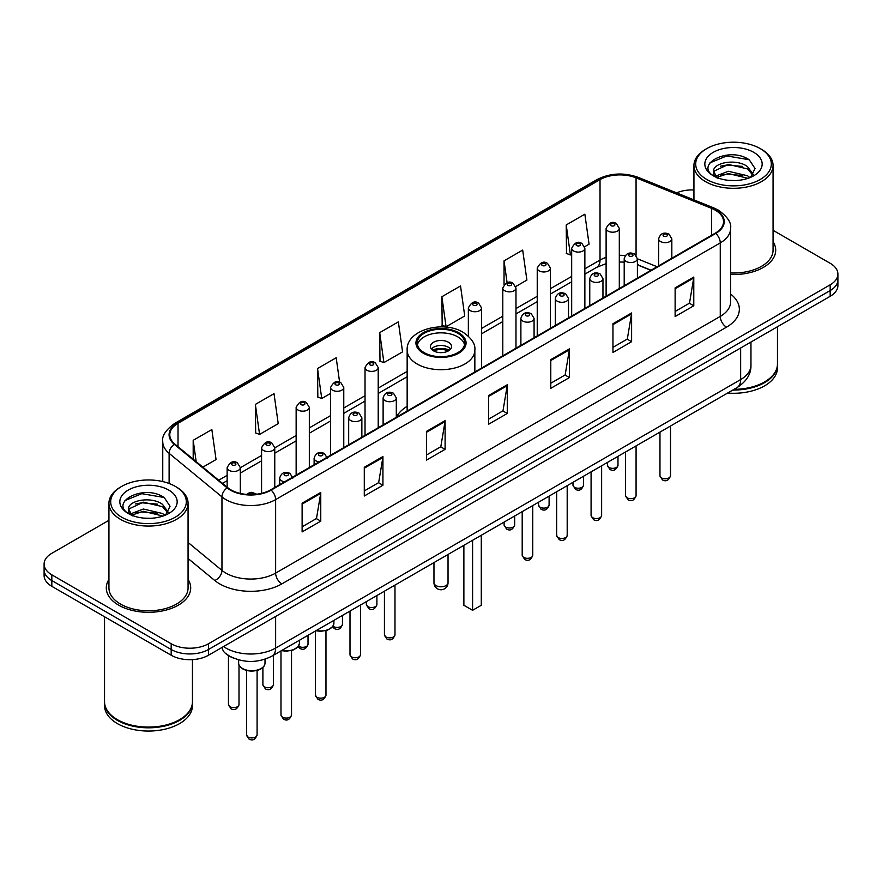 <?xml version="1.0" encoding="UTF-8"?>
<svg xmlns="http://www.w3.org/2000/svg" width="882" height="882" viewBox="0 0 882 882"><rect width="100%" height="100%" fill="white"/><g stroke="black" fill="none" stroke-linecap="round" stroke-linejoin="round"><path stroke-width="1.32" d="M407.153 406.315A46.603 26.901 0 0 0 396.305 417.197M650.872 270.322L637.399 264.876M233.807 658.204A26.372 15.226 180 0 1 226.376 654.091L225.175 653.088A17.585 11.764 129.5 0 1 222.11 647.366M108.938 520.325L51.829 553.301A26.372 15.226 0 0 0 44.1 564.061L44.1 575.549A26.372 15.226 0 0 0 51.829 586.321L171.185 655.238A26.372 15.226 0 0 0 208.494 655.238L830.171 296.308A26.372 15.226 0 0 0 837.9 285.536L837.9 279.792A26.372 15.226 0 0 1 830.171 290.564A26.372 15.226 0 0 0 837.9 279.792L837.9 274.048A26.372 15.226 0 0 0 830.171 263.288L773.062 230.312M44.1 564.061A26.372 15.226 0 0 0 51.829 574.832L171.185 643.75A26.372 15.226 0 0 0 208.494 643.75L208.494 649.494L830.171 290.564L208.494 649.494A26.372 15.226 0 0 1 171.185 649.494A26.372 15.226 0 0 0 208.494 649.494L208.494 655.238M51.829 574.832L51.829 580.577L171.185 649.494L51.829 580.577A26.372 15.226 0 0 1 44.1 569.805A26.372 15.226 0 0 0 51.829 580.577L51.829 586.321M108.938 579.452A42.204 24.365 0 0 0 106.292 587.93A42.204 24.365 0 0 0 118.651 605.162A42.204 24.365 0 0 0 164.647 610.443A42.204 24.365 0 0 0 190.699 587.93A42.204 24.365 0 0 0 188.064 579.452A42.204 24.365 0 0 1 190.699 587.93A42.204 24.365 0 0 1 164.647 610.443A42.204 24.365 0 0 1 118.651 605.162A42.204 24.365 0 0 1 106.292 587.93A42.204 24.365 0 0 1 108.938 579.452M715.291 210.159A28.136 16.24 180 0 1 723.527 221.647A28.136 16.24 180 0 1 715.291 233.135L270.664 489.841A28.136 16.24 180 0 1 227.721 487.669L174.879 444.098A28.136 16.24 180 0 1 169.785 434.782A28.136 16.24 180 0 1 178.021 423.294L600.025 179.652A28.136 16.24 180 0 1 636.065 177.833L711.531 208.339A28.136 16.24 180 0 1 715.291 210.159M715.787 209.872A28.841 16.648 0 0 0 711.939 208.009L636.462 177.502A28.841 16.648 0 0 0 599.528 179.366L177.525 423.007A28.841 16.648 0 0 0 174.294 444.33L227.137 487.9A28.841 16.648 0 0 0 271.16 490.127L715.787 233.421A28.841 16.648 0 0 0 715.787 209.872M302.118 503.192L302.118 531.912L320.761 521.141L320.761 492.421L302.118 503.192M302.118 526.808L316.484 518.517L320.695 493.38A7.034 4.057 -120 0 0 320.761 492.421M316.351 518.594L320.761 521.141M364.288 467.295L364.288 496.015L382.931 485.243L382.931 456.534L364.288 467.295M364.288 490.921L378.654 482.63L382.854 457.482A7.034 4.057 -120 0 0 382.931 456.534M378.521 482.697L382.931 485.243M426.458 431.408L426.458 460.117L445.101 449.357L445.101 420.637L426.458 431.408M426.458 455.024L440.813 446.733L445.024 421.596A7.034 4.057 -120 0 0 445.101 420.637M440.691 446.81L445.101 449.357M675.127 287.841L675.127 316.55L693.781 305.778L693.781 277.069L675.127 287.841M675.127 311.456L689.492 303.165L693.704 278.017A7.034 4.057 -120 0 0 693.781 277.069M689.36 303.232L693.781 305.778M612.957 323.727L612.957 352.447L631.611 341.676L631.611 312.956L612.957 323.727M612.957 347.354L627.322 339.052L631.534 313.915A7.034 4.057 -120 0 0 631.611 312.956M627.201 339.129L631.611 341.676M550.787 359.624L550.787 388.334L569.441 377.573L569.441 348.853L550.787 359.624M550.787 383.24L565.153 374.949L569.364 349.812A7.034 4.057 -120 0 0 569.441 348.853M565.031 375.026L569.441 377.573M488.617 395.511L488.617 424.231L507.271 413.46L507.271 384.75L488.617 395.511M488.617 419.137L502.983 410.836L507.194 385.699A7.034 4.057 -120 0 0 507.271 384.75M502.861 410.913L507.271 413.46M730.561 274.489A42.204 24.365 0 0 0 775.708 250.19A42.204 24.365 0 0 0 773.062 241.701A42.204 24.365 0 0 1 775.708 250.19A42.204 24.365 0 0 1 730.561 274.489M208.494 643.75L830.171 284.82A26.372 15.226 0 0 0 837.9 274.048M693.936 189.95A26.372 15.226 0 0 0 676.571 192.86M255.361 404.419L259.573 434.418L278.227 423.647L274.015 393.648L255.361 404.419L255.67 432.952M202.849 467.162L216.057 459.544L211.845 429.545L193.191 440.305L193.191 459.202M441.871 296.738L446.083 326.737L464.726 315.977L460.525 285.966L441.871 296.738L442.169 325.282M515.75 286.518L526.896 280.079L522.684 250.08L504.041 260.84L504.041 284.677M584.634 246.751L589.066 244.182L584.854 214.183L566.211 224.954L566.509 253.498M339.614 382.182L336.185 357.75L317.531 368.522L317.829 397.065M379.701 332.635L383.913 362.634L402.567 351.863L398.355 321.864L379.701 332.635L379.999 361.168M383.913 362.634L379.701 361.058M446.083 326.737L441.871 325.171M504.041 260.84L507.106 282.714M566.211 224.954L570.422 254.953L571.679 254.225M570.422 254.953L566.211 253.377M317.531 368.522L321.743 398.521L330.585 393.416M321.743 398.521L317.531 396.955M259.573 434.418L255.361 432.842M193.191 440.305L196.19 461.683M706.769 179.476A37.805 21.83 0 0 0 760.24 179.476A37.805 21.83 0 0 0 760.24 148.606L761.475 149.323A39.569 22.844 0 0 1 773.062 165.474A39.569 22.844 0 0 1 748.642 186.576A39.569 22.844 0 0 1 705.523 181.626A39.569 22.844 0 0 1 693.936 165.474A39.569 22.844 0 0 1 705.523 149.323L706.769 148.606A37.805 21.83 0 0 0 706.769 179.476M730.561 272.968A39.569 22.844 0 0 0 773.062 250.19L773.062 165.474M734.033 389.348A43.957 25.38 0 0 0 764.584 381.917A43.957 25.38 0 0 0 777.461 363.968L777.461 326.737M733.857 389.447A43.516 25.126 0 0 0 764.275 382.093A43.516 25.126 0 0 0 764.429 382.005M732.799 390.065A43.957 25.38 0 0 0 777.461 364.685A43.957 25.38 0 0 0 777.461 364.321M727.595 393.063A43.957 25.38 0 0 0 777.461 367.915L777.461 364.685M728.697 180.358L735.401 180.556M715.556 176.157L728.356 171.273L747.561 175.761L749.876 177.624M716.735 177.381L728.356 173.545L747.98 178.329M713.626 171.34L716.912 177.536M713.67 171.957C711.52 163.104 735.786 157.845 747.561 166.643L753.261 174.526M713.759 172.497L714.31 171.031L728.356 164.427L747.561 168.925L752.82 175.121M750.56 177.348L755.047 168.528L749.369 159.962C729.26 145.508 693.517 164.559 714.155 176.246L715.181 176.863M753.768 152.343A28.665 16.549 0 0 0 713.229 152.343A28.665 16.549 0 0 0 713.229 175.75A28.665 16.549 0 0 0 753.768 175.75A28.665 16.549 0 0 0 753.768 152.343M717.353 178.12C714.354 176.356 713.141 174.415 713.714 172.277M761.475 149.323L760.24 148.606A37.805 21.83 0 0 0 706.769 148.606M709.966 162.839L726.79 155.938L748.983 159.708M720.473 166.191L726.79 165.055L742.633 166.411M720.473 175.309L726.79 174.162L742.633 175.529M457.78 333.275A23.737 13.704 0 0 0 431.915 330.309A23.737 13.704 0 0 0 417.263 342.966A23.737 13.704 0 0 0 424.22 352.657A23.737 13.704 0 0 0 450.085 355.633A23.737 13.704 0 0 0 464.737 342.966A23.737 13.704 0 0 0 457.78 333.275M464.538 344.763A23.737 13.704 0 0 0 457.78 336.869A23.737 13.704 0 0 0 433.371 333.572A23.737 13.704 0 0 0 417.462 344.763M463.877 545.319L463.877 605.273L472.587 610.3L481.285 605.273L481.285 535.275M472.587 610.3L472.587 540.291M448.464 342.249A10.551 6.086 0 0 0 436.965 340.926A10.551 6.086 0 0 0 430.449 346.56A10.551 6.086 0 0 0 433.536 350.86A10.551 6.086 0 0 0 445.035 352.183A10.551 6.086 0 0 0 451.551 346.56A10.551 6.086 0 0 0 448.464 342.249M450.614 349.074A10.551 6.086 0 0 0 448.464 347.276A10.551 6.086 0 0 0 431.386 349.074M432.478 350.143A14.068 8.125 180 0 1 448.905 349.889L448.905 350.584M433.635 350.915A12.304 7.111 180 0 1 447.637 350.617L448.905 349.889M447.428 351.389L447.637 350.617M121.76 517.227A37.805 21.83 0 0 0 175.231 517.227A37.805 21.83 0 0 0 175.231 486.357L176.477 487.073A39.569 22.844 0 0 1 188.064 503.225A39.569 22.844 0 0 1 163.633 524.327A39.569 22.844 0 0 1 120.525 519.377A39.569 22.844 0 0 1 108.938 503.225A39.569 22.844 0 0 1 120.525 487.073L121.76 486.357A37.805 21.83 0 0 0 121.76 517.227M108.938 503.225L108.938 587.93A39.569 22.844 0 0 0 120.525 604.082A39.569 22.844 0 0 0 163.633 609.043A39.569 22.844 0 0 0 188.064 587.93L188.064 503.225M179.421 719.756A43.516 25.126 0 0 1 179.267 719.844A43.516 25.126 0 0 1 117.725 719.844L117.416 719.668A43.957 25.38 0 0 0 179.586 719.657A43.957 25.38 0 0 0 192.452 701.719L192.452 659.615M104.539 702.072A43.957 25.38 0 0 0 104.539 702.436A43.957 25.38 0 0 0 117.416 720.385A43.957 25.38 0 0 0 165.32 725.886A43.957 25.38 0 0 0 192.452 702.436A43.957 25.38 0 0 0 192.452 702.072M104.539 702.436L104.539 705.666A43.957 25.38 0 0 0 117.416 723.615A43.957 25.38 0 0 0 165.32 729.116A43.957 25.38 0 0 0 192.452 705.666L192.452 702.436M143.7 518.109L150.392 518.307M130.547 513.897L143.358 509.024L162.553 513.511L164.879 515.375M131.727 515.132L143.358 511.295L162.972 516.08M128.618 509.09L131.914 515.286M128.662 509.697C126.523 500.855 150.778 495.596 162.553 504.394L168.264 512.277M128.75 510.248L129.301 508.771L143.358 502.178L162.553 506.676L167.812 512.872M165.551 515.099L170.05 506.279L164.361 497.713C144.251 483.259 108.508 502.31 129.147 513.986L130.172 514.614M168.771 490.083A28.665 16.549 0 0 0 128.232 490.083A28.665 16.549 0 0 0 128.232 513.489A28.665 16.549 0 0 0 168.771 513.489A28.665 16.549 0 0 0 168.771 490.083M132.344 515.871C129.345 514.107 128.133 512.155 128.706 510.028M104.539 616.75L104.539 701.719A43.957 25.38 0 0 0 117.416 719.657A43.957 25.38 0 0 0 117.416 719.668L117.725 719.844M176.477 487.073L175.231 486.357A37.805 21.83 0 0 0 121.76 486.357M124.957 500.59L141.793 493.677L163.975 497.459M135.475 503.942L141.793 502.795L157.624 504.162M135.475 513.059L141.793 511.913L157.624 513.28M223.532 646.55A35.17 20.308 0 0 0 225.902 648.061A35.17 20.308 0 0 0 275.636 648.061L740.648 379.58A35.17 20.308 0 0 0 750.957 365.225C751.21 373.946 746.558 381.421 737.01 387.628L271.987 656.109A17.585 10.154 60 0 0 275.636 648.061L275.636 616.474M740.648 347.993L740.648 379.58A17.585 10.154 60 0 1 737.01 387.628M830.171 296.308L830.171 284.82M171.185 655.238L171.185 643.75M730.561 294.004A43.957 25.38 180 0 1 726.481 327.178L281.854 583.884A8.787 5.071 60 0 1 275.636 573.113L720.263 316.406A35.17 20.308 0 0 0 730.561 302.052L730.561 228.537A35.17 20.308 180 0 1 720.263 242.903A8.787 5.071 -120 0 0 715.787 233.421M281.854 583.884A43.957 25.38 180 0 1 219.684 583.884A43.957 25.38 180 0 1 214.756 580.488L188.064 558.482M227.137 487.9A8.787 5.876 129.5 0 0 221.955 496.886L221.955 570.4A35.17 20.308 0 0 0 225.902 573.113A35.17 20.308 0 0 0 275.636 573.113L275.636 499.598A35.17 20.308 180 0 1 221.955 496.886L169.112 453.315A35.17 20.308 180 0 1 162.751 441.673L162.751 481.572M730.561 228.537C731.729 223.047 727.694 216.917 718.444 210.159L713.814 207.92A8.787 4.112 112 0 0 711.939 208.009M713.814 207.92L638.347 177.403C623.783 172.255 609.958 173.004 596.871 179.652A8.787 5.071 60 0 1 599.528 179.366M177.525 423.007A8.787 5.071 -120 0 0 174.868 423.294C165.75 429.854 161.704 435.973 162.751 441.673M174.294 444.33A8.787 5.876 129.5 0 0 169.112 453.315L169.112 483.49M638.347 177.403A8.787 4.112 112 0 0 636.462 177.502M271.16 490.127A8.787 5.071 60 0 1 275.636 499.598L720.263 242.903L720.263 316.406A8.787 5.071 60 0 0 726.481 327.178M188.064 542.452L221.955 570.4A8.787 5.876 -50.5 0 1 214.756 580.488M178.021 423.294L178.021 446.7M711.531 208.339L711.531 235.307M636.065 177.833L636.065 255.251M657.09 266.739L637.399 258.779M625.261 255.593A28.136 16.24 0 0 0 619.307 255.306M606.11 257.39A28.136 16.24 0 0 0 600.025 260.058L584.865 268.812M600.025 179.652L600.025 260.058A15.821 9.14 60 0 1 596.75 267.301L584.865 274.159M571.679 276.43L550.423 288.701M537.237 296.308L515.981 308.579M502.795 316.197L481.539 328.468M407.153 371.41L378.213 388.113M365.027 395.731L343.771 408.002M330.585 415.62L309.328 427.891M296.143 435.499L274.765 447.847M261.579 455.454L240.323 467.725M227.137 475.343L218.681 480.227M651.059 270.212L639.207 265.427A15.821 7.409 -68 0 1 637.399 263.883M488.617 396.426L507.194 385.699M550.787 360.529L569.364 349.812M612.957 324.642L631.534 313.915M675.127 288.745L693.704 278.017M426.458 432.312L445.024 421.596M364.288 468.21L382.854 457.482M302.118 504.107L320.695 493.38M423.283 353.197A25.06 14.465 0 0 0 458.717 353.197A25.06 14.465 0 0 0 458.717 332.735A25.06 14.465 0 0 0 423.283 332.735A25.06 14.465 0 0 0 423.283 353.197M474.847 371.95L474.847 350.143A33.847 19.547 180 0 1 453.954 368.202A33.847 19.547 180 0 1 417.065 363.968A33.847 19.547 180 0 1 407.153 350.143L407.153 411.034M436.028 585.604A7.034 4.057 180 0 1 433.966 582.737A7.034 7.034 0 0 0 444.517 588.823A7.034 7.034 0 0 0 448.034 582.737A7.034 4.057 180 0 1 445.972 585.604A7.034 4.057 180 0 1 436.028 585.604M670.518 475.74C668.777 480.481 666.086 481.87 662.426 479.907L659.968 475.74A5.27 3.043 0 0 0 661.511 477.89A5.27 3.043 0 0 0 667.255 478.551A5.27 3.043 0 0 0 670.518 475.74L670.518 426.017M660.574 241.536A6.593 3.804 180 0 1 658.645 238.846C660.331 233.432 663.782 231.867 668.997 234.138L671.83 238.846A6.593 3.804 180 0 1 667.762 242.363A6.593 3.804 180 0 1 660.574 241.536M666.792 234.358A2.194 1.268 0 0 0 663.683 234.358A2.194 1.268 0 0 0 663.683 236.144A2.194 1.268 0 0 0 666.792 236.144A2.194 1.268 0 0 0 666.792 234.358M636.076 495.618C634.334 500.37 631.644 501.759 627.984 499.785L625.525 495.618A5.27 3.043 0 0 0 627.069 497.779A5.27 3.043 0 0 0 632.824 498.44A5.27 3.043 0 0 0 636.076 495.618L636.076 445.906M626.143 261.414A6.593 3.804 180 0 1 624.202 258.724C625.889 253.321 629.34 251.745 634.555 254.027L637.399 258.724A6.593 3.804 180 0 1 633.32 262.241A6.593 3.804 180 0 1 626.143 261.414M632.35 254.237A2.194 1.268 0 0 0 629.241 254.237A2.194 1.268 0 0 0 629.241 256.034A2.194 1.268 0 0 0 632.35 256.034A2.194 1.268 0 0 0 632.35 254.237M601.634 515.507C599.892 520.248 597.202 521.637 593.542 519.674L591.083 515.507A5.27 3.043 0 0 0 592.627 517.657A5.27 3.043 0 0 0 598.382 518.318A5.27 3.043 0 0 0 601.634 515.507L601.634 465.784M591.701 281.303A6.593 3.804 180 0 1 589.76 278.613C591.447 273.2 594.898 271.634 600.113 273.905L602.957 278.613A6.593 3.804 180 0 1 598.878 282.13A6.593 3.804 180 0 1 591.701 281.303M597.908 274.126A2.194 1.268 0 0 0 594.81 274.126A2.194 1.268 0 0 0 594.81 275.923A2.194 1.268 0 0 0 597.908 275.923A2.194 1.268 0 0 0 597.908 274.126M567.192 535.385C565.461 540.137 562.76 541.526 559.1 539.552L556.641 535.385A5.27 3.043 0 0 0 558.185 537.546A5.27 3.043 0 0 0 563.94 538.207A5.27 3.043 0 0 0 567.192 535.385L567.192 485.673M557.259 301.192A6.593 3.804 180 0 1 555.318 298.491C557.005 293.089 560.456 291.512 565.671 293.794L568.515 298.491A6.593 3.804 180 0 1 564.436 302.008A6.593 3.804 180 0 1 557.259 301.192M563.477 294.004A2.194 1.268 0 0 0 560.368 294.004A2.194 1.268 0 0 0 560.368 295.801A2.194 1.268 0 0 0 563.477 295.801A2.194 1.268 0 0 0 563.477 294.004M532.75 555.274C531.019 560.015 528.318 561.404 524.658 559.442L522.199 555.274A5.27 3.043 0 0 0 523.743 557.424A5.27 3.043 0 0 0 529.498 558.086A5.27 3.043 0 0 0 532.75 555.274L532.75 505.551M522.817 321.07A6.593 3.804 180 0 1 520.887 318.38C522.563 312.967 526.014 311.401 531.229 313.672L534.073 318.38A6.593 3.804 180 0 1 530.005 321.897A6.593 3.804 180 0 1 522.817 321.07M529.035 313.893A2.194 1.268 0 0 0 525.926 313.893A2.194 1.268 0 0 0 525.926 315.69A2.194 1.268 0 0 0 529.035 315.69A2.194 1.268 0 0 0 529.035 313.893M394.982 634.808C393.251 639.56 390.55 640.949 386.889 638.976L384.431 634.808A5.27 3.043 0 0 0 385.985 636.969A5.27 3.043 0 0 0 391.729 637.631A5.27 3.043 0 0 0 394.982 634.808L394.982 585.097M385.048 400.615A6.593 3.804 180 0 1 383.119 397.914C384.806 392.512 388.256 390.935 393.46 393.218L396.305 397.914A6.593 3.804 180 0 1 392.236 401.431A6.593 3.804 180 0 1 385.048 400.615M391.266 393.427A2.194 1.268 0 0 0 388.157 393.427A2.194 1.268 0 0 0 388.157 395.224A2.194 1.268 0 0 0 391.266 395.224A2.194 1.268 0 0 0 391.266 393.427M360.54 654.698C358.809 659.438 356.108 660.827 352.447 658.865L350 654.698A5.27 3.043 0 0 0 351.543 656.847A5.27 3.043 0 0 0 357.287 657.509A5.27 3.043 0 0 0 360.54 654.698L360.54 604.975M350.606 420.493A6.593 3.804 180 0 1 348.677 417.803C350.363 412.39 353.814 410.825 359.018 413.096L361.863 417.803A6.593 3.804 180 0 1 357.794 421.32A6.593 3.804 180 0 1 350.606 420.493M356.824 413.316A2.194 1.268 0 0 0 353.715 413.316A2.194 1.268 0 0 0 353.715 415.113A2.194 1.268 0 0 0 356.824 415.113A2.194 1.268 0 0 0 356.824 413.316M325.976 695.115C324.245 699.856 321.544 701.245 317.884 699.283L315.425 695.115A5.27 3.043 0 0 0 316.969 697.265A5.27 3.043 0 0 0 322.724 697.927A5.27 3.043 0 0 0 325.976 695.115L325.976 630.652M319.041 461.903A6.593 3.804 180 0 1 316.043 460.911A6.593 3.804 180 0 1 314.113 458.221C315.8 452.808 319.24 451.242 324.455 453.513L327.299 458.221M322.261 453.734A2.194 1.268 0 0 0 319.152 453.734A2.194 1.268 0 0 0 319.152 455.531A2.194 1.268 0 0 0 322.261 455.531A2.194 1.268 0 0 0 322.261 453.734M316.329 630.509A13.186 7.618 0 0 0 333.892 623.331L333.892 620.366M291.534 714.993C289.803 719.745 287.102 721.134 283.442 719.161L280.983 714.993A5.27 3.043 0 0 0 282.538 717.154A5.27 3.043 0 0 0 288.282 717.816A5.27 3.043 0 0 0 291.534 714.993L291.534 650.541M284.61 481.793A6.593 3.804 180 0 1 281.601 480.789A6.593 3.804 180 0 1 279.671 478.099C281.358 472.697 284.798 471.12 290.013 473.402L292.857 478.099M287.819 473.612A2.194 1.268 0 0 0 284.71 473.612A2.194 1.268 0 0 0 284.71 475.409A2.194 1.268 0 0 0 287.819 475.409A2.194 1.268 0 0 0 287.819 473.612M281.887 650.398A13.186 7.618 0 0 0 299.45 643.21L299.45 640.255M265.008 663.099C264.898 666.075 262.759 668.369 258.591 669.967C252.792 671.72 247.489 671.356 242.682 668.887C239.518 666.505 238.173 664.576 238.636 663.099A13.186 7.618 0 0 0 242.495 668.479A13.186 7.618 0 0 0 256.871 670.133A13.186 7.618 0 0 0 265.008 663.099L265.008 659.207M257.092 734.882C255.361 739.623 252.66 741.012 249 739.05L246.541 734.882A5.27 3.043 0 0 0 248.096 737.032A5.27 3.043 0 0 0 253.84 737.694A5.27 3.043 0 0 0 257.092 734.882L257.092 670.43M254.016 494.493A2.194 1.268 0 0 0 253.377 493.501A2.194 1.268 0 0 0 250.83 493.27A2.194 1.268 0 0 0 249.65 494.582M608.977 467.449A5.27 3.043 0 0 0 614.732 468.11A5.27 3.043 0 0 0 617.984 465.288C616.242 470.04 613.552 471.429 609.892 469.456L607.433 465.288A5.27 3.043 0 0 0 608.977 467.449M619.307 288.546L619.307 228.394A6.593 3.804 180 0 1 615.228 231.911A6.593 3.804 180 0 1 608.051 231.084A6.593 3.804 180 0 1 606.11 228.394L606.11 296.165M611.16 225.704A2.194 1.268 0 0 0 614.269 225.704A2.194 1.268 0 0 0 614.269 223.907A2.194 1.268 0 0 0 611.16 223.907A2.194 1.268 0 0 0 611.16 225.704M574.535 487.327A5.27 3.043 0 0 0 580.29 487.989A5.27 3.043 0 0 0 583.542 485.177C581.811 489.918 579.11 491.307 575.45 489.345L572.991 485.177A5.27 3.043 0 0 0 574.535 487.327M584.865 308.435L584.865 248.283A6.593 3.804 180 0 1 580.786 251.8A6.593 3.804 180 0 1 573.609 250.973A6.593 3.804 180 0 1 571.679 248.283L571.679 316.054M576.718 245.593A2.194 1.268 0 0 0 579.827 245.593A2.194 1.268 0 0 0 579.827 243.796A2.194 1.268 0 0 0 576.718 243.796A2.194 1.268 0 0 0 576.718 245.593M540.093 507.216A5.27 3.043 0 0 0 545.848 507.878A5.27 3.043 0 0 0 549.1 505.066C547.369 509.807 544.668 511.196 541.008 509.223L538.549 505.066A5.27 3.043 0 0 0 540.093 507.216M550.423 328.325L550.423 268.161A6.593 3.804 180 0 1 546.355 271.678A6.593 3.804 180 0 1 539.167 270.862A6.593 3.804 180 0 1 537.237 268.161L537.237 335.932M542.276 265.471A2.194 1.268 0 0 0 545.385 265.471A2.194 1.268 0 0 0 545.385 263.685A2.194 1.268 0 0 0 542.276 263.685A2.194 1.268 0 0 0 542.276 265.471M505.651 527.094A5.27 3.043 0 0 0 511.406 527.756A5.27 3.043 0 0 0 514.658 524.944C512.927 529.685 510.226 531.074 506.566 529.112L504.107 524.944A5.27 3.043 0 0 0 505.651 527.094M515.981 348.203L515.981 288.05A6.593 3.804 180 0 1 511.913 291.567A6.593 3.804 180 0 1 504.725 290.74A6.593 3.804 180 0 1 502.795 288.05L502.795 355.821M507.834 285.36A2.194 1.268 0 0 0 510.943 285.36A2.194 1.268 0 0 0 510.943 283.563A2.194 1.268 0 0 0 507.834 283.563A2.194 1.268 0 0 0 507.834 285.36M481.539 368.092L481.539 307.939A6.593 3.804 180 0 1 477.471 311.456A6.593 3.804 180 0 1 470.282 310.629A6.593 3.804 180 0 1 468.353 307.939L468.353 336.141M473.391 305.238A2.194 1.268 0 0 0 476.5 305.238A2.194 1.268 0 0 0 476.5 303.452A2.194 1.268 0 0 0 473.391 303.452A2.194 1.268 0 0 0 473.391 305.238M367.893 606.64A5.27 3.043 0 0 0 373.637 607.301A5.27 3.043 0 0 0 376.901 604.479C375.159 609.23 372.458 610.62 368.797 608.646L366.35 604.479A5.27 3.043 0 0 0 367.893 606.64M378.213 427.737L378.213 367.585A6.593 3.804 180 0 1 374.144 371.102A6.593 3.804 180 0 1 366.956 370.286A6.593 3.804 180 0 1 365.027 367.585L365.027 435.355M370.065 364.894A2.194 1.268 0 0 0 373.174 364.894A2.194 1.268 0 0 0 373.174 363.097A2.194 1.268 0 0 0 370.065 363.097A2.194 1.268 0 0 0 370.065 364.894M333.01 626.231A5.27 3.043 0 0 0 333.451 626.518A5.27 3.043 0 0 0 339.195 627.179A5.27 3.043 0 0 0 342.459 624.368C340.717 629.109 338.015 630.498 334.355 628.535L332.591 626.815M343.771 447.626L343.771 387.474A6.593 3.804 180 0 1 339.702 390.991A6.593 3.804 180 0 1 332.514 390.164A6.593 3.804 180 0 1 330.585 387.474L330.585 455.244M335.623 384.784A2.194 1.268 0 0 0 338.732 384.784A2.194 1.268 0 0 0 338.732 382.986A2.194 1.268 0 0 0 335.623 382.986A2.194 1.268 0 0 0 335.623 384.784M298.568 646.12A5.27 3.043 0 0 0 299.009 646.407A5.27 3.043 0 0 0 304.753 647.068A5.27 3.043 0 0 0 308.016 644.257C306.275 648.998 303.573 650.387 299.913 648.413L298.149 646.704M309.328 467.515L309.328 407.363A6.593 3.804 180 0 1 305.26 410.88A6.593 3.804 180 0 1 298.072 410.053A6.593 3.804 180 0 1 296.143 407.363L296.143 475.122M301.181 404.662A2.194 1.268 0 0 0 304.29 404.662A2.194 1.268 0 0 0 304.29 402.876A2.194 1.268 0 0 0 301.181 402.876A2.194 1.268 0 0 0 301.181 404.662M264.446 686.824A5.27 3.043 0 0 0 270.19 687.486A5.27 3.043 0 0 0 273.442 684.664C271.711 689.415 269.01 690.804 265.35 688.831L262.891 684.664A5.27 3.043 0 0 0 264.446 686.824M274.765 487.47L274.765 447.769A6.593 3.804 180 0 1 270.697 451.286A6.593 3.804 180 0 1 263.509 450.47A6.593 3.804 180 0 1 261.579 447.769L261.579 493.347M266.618 445.079A2.194 1.268 0 0 0 269.727 445.079A2.194 1.268 0 0 0 269.727 443.282A2.194 1.268 0 0 0 266.618 443.282A2.194 1.268 0 0 0 266.618 445.079M230.004 706.702A5.27 3.043 0 0 0 235.748 707.364A5.27 3.043 0 0 0 239 704.553C237.269 709.293 234.568 710.683 230.908 708.72L228.46 704.553A5.27 3.043 0 0 0 230.004 706.702M240.323 493.435L240.323 467.658A6.593 3.804 180 0 1 236.255 471.175A6.593 3.804 180 0 1 229.066 470.349A6.593 3.804 180 0 1 227.137 467.658L227.137 487.195M232.175 464.968A2.194 1.268 0 0 0 235.285 464.968A2.194 1.268 0 0 0 235.285 463.171A2.194 1.268 0 0 0 232.175 463.171A2.194 1.268 0 0 0 232.175 464.968M271.987 656.109C257.842 663.22 243.686 663.22 229.541 656.109L225.175 653.088M750.957 365.225L750.957 342.051M596.871 179.652L174.868 423.294M639.207 265.427L637.399 264.743M624.202 262.141L619.307 261.987M606.11 263.652L596.75 267.301M571.679 281.777L550.423 294.048M537.237 301.666L515.981 313.937M502.795 321.544L481.539 333.815M407.153 376.768L378.213 393.471M365.027 401.09L343.771 413.36M330.585 420.968L309.328 433.238M296.143 440.857L274.765 453.194M261.579 460.812L240.323 473.083M227.137 480.69L222.507 483.369M693.936 199.883L693.936 165.474M474.847 350.143C475.596 344.189 471.683 338.236 463.116 332.305C443.161 319.957 405.974 329.857 407.153 350.143M448.034 554.469L448.034 582.737M433.966 562.595L433.966 582.737M659.968 475.74L659.968 432.114M658.645 265.835L658.645 238.846M671.83 258.217L671.83 238.846M625.525 495.618L625.525 451.992M624.202 285.724L624.202 258.724M637.399 278.106L637.399 258.724M591.083 515.507L591.083 471.881M589.76 305.602L589.76 278.613M602.957 297.995L602.957 278.613M556.641 535.385L556.641 491.759M555.318 325.491L555.318 298.491M568.515 317.873L568.515 298.491M522.199 555.274L522.199 511.648M520.887 345.369L520.887 318.38M534.073 337.762L534.073 318.38M384.431 634.808L384.431 591.183M383.119 424.915L383.119 397.914M396.305 417.296L396.305 397.914M350 654.698L350 611.072M348.677 444.793L348.677 417.803M361.863 437.185L361.863 417.803M315.425 695.115L315.425 631.027M314.113 464.748L314.113 458.221M333.892 623.331L332.712 626.661L327.476 630.2L320.75 631.314L315.877 630.762M280.983 714.993L280.983 650.916M279.671 484.637L279.671 478.099M299.45 643.21L298.27 646.55L293.033 650.078L286.308 651.192L281.435 650.651M246.541 734.882L246.541 670.43M238.636 663.099L238.636 659.846M246.64 494.416L249.408 492.696L251.8 492.321L256.805 494.218M617.984 465.288L617.984 456.347M619.307 228.394L616.463 223.697C612.637 220.93 609.186 222.496 606.11 228.394M607.433 465.288L607.433 462.444M583.542 485.177L583.542 476.236M584.865 248.283L582.021 243.575C578.195 240.819 574.744 242.385 571.679 248.283M572.991 485.177L572.991 482.322M549.1 505.066L549.1 496.114M550.423 268.161L547.579 263.464C543.753 260.697 540.302 262.263 537.237 268.161M538.549 505.066L538.549 502.211M514.658 524.944L514.658 516.003M515.981 288.05L513.137 283.343C509.311 280.586 505.86 282.152 502.795 288.05M504.107 524.944L504.107 522.089M481.539 307.939L478.694 303.232C474.869 300.464 471.418 302.041 468.353 307.939M376.901 604.479L376.901 595.537M378.213 367.585L375.368 362.888C371.543 360.121 368.103 361.686 365.027 367.585M366.35 604.479L366.35 601.634M342.459 624.368L342.459 615.427M343.771 387.474L340.926 382.766C337.1 380.01 333.661 381.575 330.585 387.474M308.016 644.257L308.016 635.305M309.328 407.363L306.484 402.655C302.669 399.888 299.219 401.464 296.143 407.363M273.442 684.664L273.442 655.26M274.765 447.769L271.921 443.073C268.095 440.305 264.655 441.871 261.579 447.769M262.891 684.664L262.891 667.465M239 704.553L239 665.006M240.323 467.658L237.479 462.951C233.653 460.195 230.213 461.76 227.137 467.658M228.46 704.553L228.46 655.602"/></g></svg>

